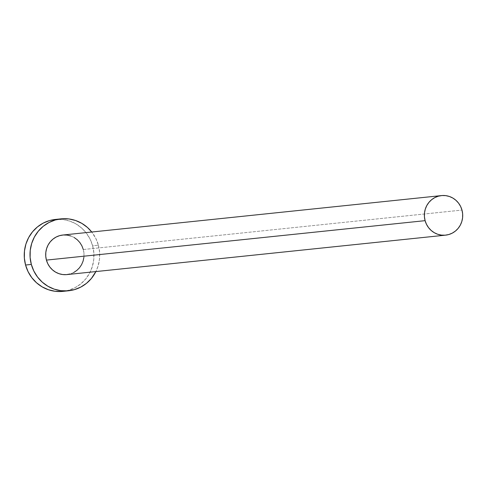 <?xml version="1.0" encoding="UTF-8"?>
<svg xmlns="http://www.w3.org/2000/svg" width="487" height="487" viewBox="0 0 487 487"><rect width="100%" height="100%" fill="white"/><g stroke="black" fill="none" stroke-linecap="round" stroke-linejoin="round"><path stroke-width="0.37" stroke-dasharray="2.44 1.83" d="M66.92 274.589A19.888 19.163 84.1 0 0 83.301 249.521L461.98 210.08L83.301 249.521A19.888 19.163 84.1 0 0 62.799 235.032M62.841 291.378A36.16 34.845 84.1 0 0 92.627 245.795L98.392 245.192L95.89 238.581L91.745 232.013A36.16 34.845 -95.9 0 1 98.392 245.192L92.627 245.795A36.16 34.845 84.1 0 0 55.348 219.448M98.392 245.192A36.16 34.845 -95.9 0 1 95.866 271.576L98.039 266.17L99.488 259.261L99.61 252.175L98.392 245.192M83.301 249.521L83.971 253.362L83.904 257.258M73.604 272.574L70.104 273.974M62.841 235.026L63.316 234.984M70.749 235.939L74.194 237.522M61.904 291.457L68.624 290.252L74.986 287.707L80.732 283.921L85.651 279.039L89.547 273.25L92.268 266.773L93.723 259.857L93.839 252.777L92.627 245.795L90.119 239.178L86.424 233.194L81.676 228.056L76.063 223.971L69.799 221.098L63.121 219.54L55.421 219.436"/><path stroke-width="0.73" d="M441.478 195.585L62.799 235.032A19.888 19.163 84.1 0 0 46.423 260.101L425.096 220.66A19.888 19.163 -95.9 0 1 441.478 195.585A19.888 19.163 -95.9 0 1 461.98 210.08A19.888 19.163 -95.9 0 1 445.599 235.148A19.888 19.163 -95.9 0 1 425.096 220.66L46.423 260.101L45.754 256.259L45.821 252.363L46.618 248.565L48.116 244.998L50.258 241.814L52.961 239.129L56.121 237.047L59.621 235.647L63.316 234.984L67.078 235.081L70.749 235.939M61.119 218.846L55.348 219.448A36.16 34.845 84.1 0 0 25.567 265.031L31.332 264.429A36.16 34.845 -95.9 0 1 61.119 218.846A36.16 34.845 -95.9 0 1 91.745 232.013L87.447 227.453L81.828 223.375L75.564 220.495L68.886 218.937L62.056 218.76L55.329 219.966L48.974 222.516L43.227 226.303L38.309 231.185L34.413 236.974L31.685 243.451L30.237 250.361L30.115 257.446L31.332 264.429L25.567 265.031A36.16 34.845 84.1 0 0 62.841 291.378L68.606 290.776A36.16 34.845 -95.9 0 1 31.332 264.429L33.834 271.04L37.529 277.03L42.278 282.162L47.89 286.246L54.16 289.126L60.838 290.678L67.669 290.861L74.395 289.649L80.751 287.105L86.497 283.318L91.416 278.436L95.866 271.576A36.16 34.845 -95.9 0 1 68.606 290.776M83.904 257.258L83.107 261.056L81.609 264.618L79.466 267.807L76.763 270.492L73.604 272.574M70.104 273.974L66.409 274.638L62.646 274.54L58.976 273.682L55.53 272.099L52.444 269.853L49.832 267.028L47.799 263.735L46.423 260.101A19.888 19.163 84.1 0 0 66.92 274.589L445.599 235.148M74.194 237.522L77.281 239.762L79.892 242.587L81.926 245.886L83.301 249.521M55.421 219.436L49.564 220.568L43.203 223.113L37.456 226.899L32.544 231.782L28.648 237.577L25.921 244.048L24.472 250.963L24.35 258.049L25.567 265.031L28.069 271.643L31.765 277.633L36.513 282.764L42.126 286.849L48.39 289.722L55.068 291.281L61.904 291.457M425.096 220.66L426.478 224.294L428.511 227.587L431.117 230.412L434.209 232.658L437.655 234.241L441.325 235.093L445.081 235.197L448.783 234.533L452.277 233.133L455.442 231.045L458.145 228.36L460.288 225.177L461.786 221.615L462.583 217.811L462.65 213.915L461.98 210.08L460.605 206.439L458.571 203.146L455.96 200.321L452.873 198.075L449.428 196.492L445.751 195.64L441.995 195.543L438.3 196.206L434.8 197.606L431.64 199.688L428.937 202.373L426.795 205.557L425.291 209.118L424.494 212.922L424.433 216.818L425.096 220.66"/></g></svg>
